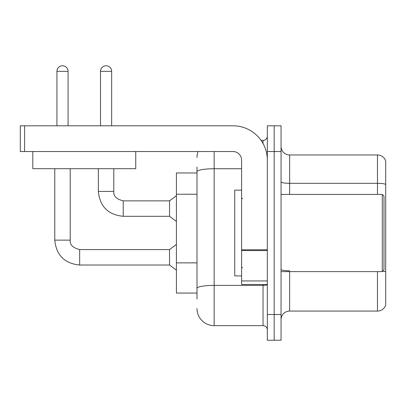 <?xml version="1.0" encoding="UTF-8"?>
<svg xmlns="http://www.w3.org/2000/svg" width="406" height="406" viewBox="0 0 406 406"><rect width="100%" height="100%" fill="white"/><g stroke="black" fill="none" stroke-linecap="round" stroke-linejoin="round"><path stroke-width="0.61" d="M176.412 293.061L196.996 293.061L176.412 293.061L176.412 172.981L196.996 172.981L196.996 166.973L196.996 188.237M281.053 319.654A8.577 8.577 0 0 1 289.63 311.077L377.463 311.077L377.463 271.619M274.192 314.508L274.192 340.238L281.053 340.238L281.053 314.508L274.192 314.508L274.192 340.238L267.331 340.238L267.331 314.508L274.192 314.508L274.192 151.534L274.192 314.508M267.331 314.508L267.331 125.804L274.192 125.804L274.192 151.534L274.192 125.804L281.053 125.804L281.053 314.508M385.7 161.141A8.577 8.577 0 0 0 377.463 154.965A8.577 8.577 0 0 1 385.7 161.141L385.7 304.901A8.577 8.577 0 0 1 377.463 311.077M385.7 184.39A8.577 1.487 180 0 0 377.463 183.319L377.463 154.965L289.63 154.965A8.577 8.577 0 0 1 281.053 146.388A8.577 8.577 0 0 0 289.63 154.965L289.63 194.423M382.762 271.127A8.577 1.487 180 0 1 385.7 271.883L385.7 272M196.996 299.07L196.996 166.973M214.15 151.534L214.15 325.658L263.042 325.658L263.042 284.484M261.094 140.385L263.042 140.385A4.288 4.288 0 0 0 267.331 136.096M196.996 291.346L196.996 268.868M267.331 329.946A4.288 4.288 0 0 0 263.042 325.658M196.996 157.538A17.153 17.153 0 0 1 198.082 151.534M214.15 325.658A17.153 17.153 0 0 1 196.996 308.504M267.331 284.484L241.6 284.484L241.6 249.802L267.331 249.802M267.331 160.111A34.312 34.312 0 0 0 233.019 125.804L24.588 125.804L24.588 151.534L233.019 151.534A8.577 8.577 0 0 1 241.6 160.111L241.6 249.802M24.588 151.534L20.3 151.534L20.3 125.804L24.588 125.804M241.6 190.135L234.739 190.135L234.739 275.907L241.6 275.907M382.269 271.619L383.985 269.904L383.985 196.139L382.269 194.423L382.269 271.619L281.053 271.619M135.751 151.534L135.751 168.688L32.825 168.688L32.825 151.534M56.926 125.804L56.926 71.334A5.577 5.577 0 0 1 62.499 65.762A5.577 5.577 0 0 1 68.076 71.334L68.076 125.804M54.78 168.688L54.78 240.139L70.223 240.139C69.7 244.716 72.847 247.863 79.657 249.573L169.546 249.573L169.546 265.017L79.657 265.017L79.657 249.588M79.657 249.573C72.847 247.863 69.7 244.716 70.223 240.139C69.7 244.716 72.847 247.863 79.657 249.573C72.847 247.863 69.7 244.716 70.223 240.139C69.7 244.716 72.847 247.863 79.657 249.573C72.847 247.863 69.7 244.716 70.223 240.139C69.7 244.716 72.847 247.863 79.657 249.573C72.847 247.863 69.7 244.716 70.223 240.139L70.223 168.688M100.5 125.804L100.5 71.334A5.577 5.577 0 0 1 106.073 65.762A5.577 5.577 0 0 1 111.65 71.334L111.65 125.804M123.231 216.296C108.138 214.804 99.846 206.512 98.353 191.419C99.846 206.512 108.138 214.804 123.231 216.296C108.138 214.804 99.846 206.512 98.353 191.419C99.846 206.512 108.138 214.804 123.231 216.296C108.138 214.804 99.846 206.512 98.353 191.419C99.846 206.512 108.138 214.804 123.231 216.296C108.138 214.804 99.846 206.512 98.353 191.419L113.797 191.419C113.274 195.996 116.42 199.143 123.231 200.853L169.546 200.853L169.546 216.296L123.231 216.296L123.231 200.868M196.996 194.241L176.412 194.241M196.996 262.865L176.412 262.865M289.63 271.619L289.63 311.077M377.463 194.423L377.463 183.319L289.63 183.319A8.577 1.487 0 0 1 281.053 181.827M281.053 151.534L267.331 151.534M289.63 270.807A8.577 1.487 0 0 1 281.053 269.32M267.331 284.647A4.288 0.746 0 0 1 263.042 285.388L214.15 285.388A17.153 2.979 180 0 0 196.996 288.367M196.996 171.718A17.153 2.979 180 0 1 214.15 168.739L241.6 168.739M263.042 143.501L263.042 140.385M267.331 250.548L241.6 250.548M241.6 280.942L267.331 280.942M56.926 71.334L68.076 71.334M113.797 168.688L113.797 191.419C113.274 195.996 116.42 199.143 123.231 200.853C116.42 199.143 113.274 195.996 113.797 191.419C113.274 195.996 116.42 199.143 123.231 200.853C116.42 199.143 113.274 195.996 113.797 191.419C113.274 195.996 116.42 199.143 123.231 200.853C116.42 199.143 113.274 195.996 113.797 191.419L113.781 191.419M100.5 71.334L111.65 71.334M54.78 240.139C56.272 255.232 64.564 263.524 79.657 265.017C64.564 263.524 56.272 255.232 54.78 240.139C56.272 255.232 64.564 263.524 79.657 265.017C64.564 263.524 56.272 255.232 54.78 240.139C56.272 255.232 64.564 263.524 79.657 265.017C64.564 263.524 56.272 255.232 54.78 240.139C56.272 255.232 64.564 263.524 79.657 265.017C64.564 263.524 56.272 255.232 54.78 240.139M242.458 198.712L241.6 197.854M281.053 194.423L382.269 194.423M242.458 267.331L241.6 268.188M169.546 265.017L176.412 270.163M169.546 249.573L176.412 244.427M169.546 216.296L176.412 221.443M98.353 191.419L98.353 168.688M169.546 200.853L176.412 195.707"/></g></svg>
